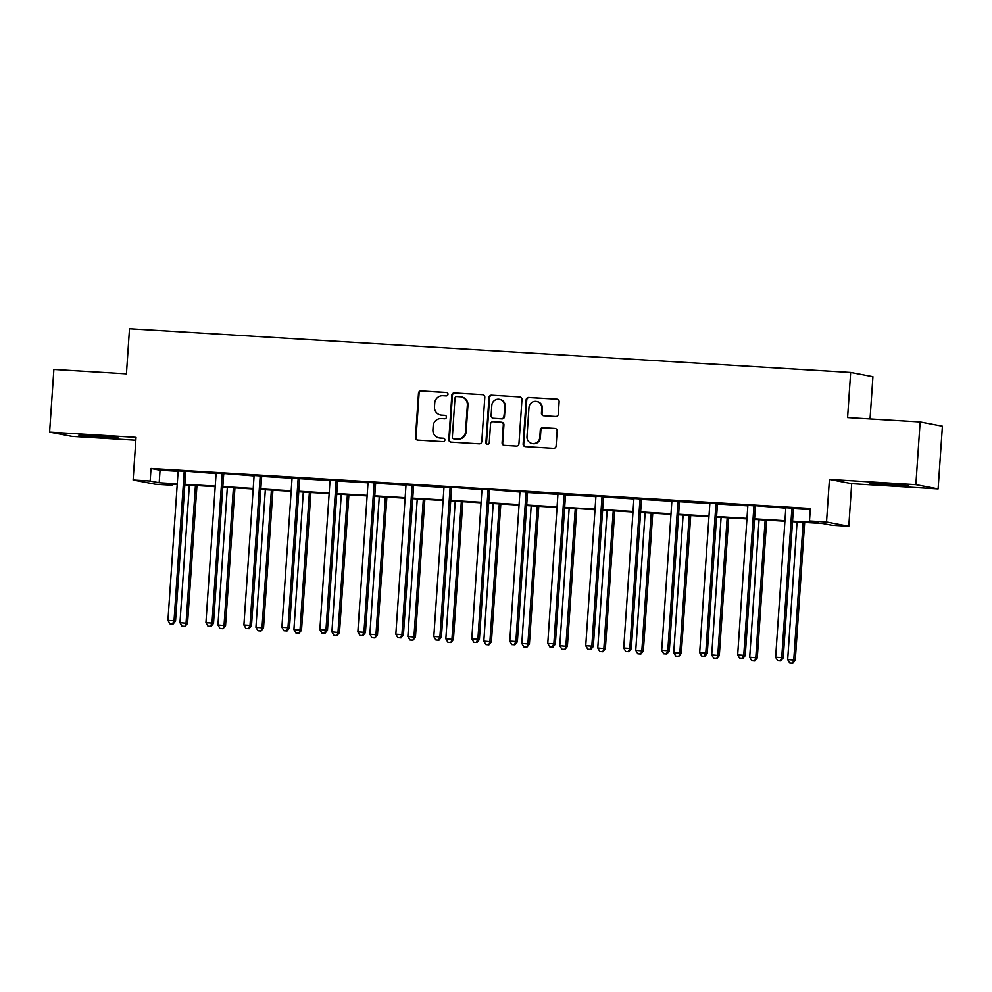 <?xml version="1.0" encoding="UTF-8"?>
<svg xmlns="http://www.w3.org/2000/svg" width="992" height="992" viewBox="0 0 992 992"><rect width="100%" height="100%" fill="white"/><g stroke="black" fill="none" stroke-linecap="round" stroke-linejoin="round"><path stroke-width="1.49" d="M447.987 394.295A1.724 1.674 -79.2 0 0 446.437 392.472L421.042 390.935A2.468 2.393 -79.2 0 0 418.488 393.241L415.462 437.534A2.468 2.393 -79.2 0 0 417.682 440.138L443.077 441.676A1.724 1.674 -79.2 0 0 444.875 440.064A1.724 1.674 -79.2 0 0 443.312 438.241L440.026 438.042A7.899 7.663 -79.2 0 1 432.921 429.697L433.169 426.014A7.899 7.663 -79.2 0 1 441.353 418.599L444.639 418.798A1.724 1.674 -79.2 0 0 446.425 417.173A1.724 1.674 -79.2 0 0 444.875 415.35L441.589 415.152A7.899 7.663 -79.2 0 1 434.471 406.819L434.732 403.124A7.899 7.663 -79.2 0 1 442.916 395.721L446.202 395.92A1.724 1.674 -79.2 0 0 447.987 394.295M884.566 483.6L869.699 483.154L877.188 484.133L908.821 485.82L884.566 483.6M93.769 435.649L78.901 435.203L86.391 436.182L118.023 437.869L93.769 435.649M555.718 416.516A2.468 2.393 -79.2 0 0 558.285 414.197L559.128 401.772A2.468 2.393 -79.2 0 0 556.909 399.168L528.699 397.457A2.468 2.393 -79.2 0 0 526.144 399.776L523.131 444.069A2.468 2.393 -79.2 0 0 525.351 446.673L553.548 448.384A2.468 2.393 -79.2 0 0 556.103 446.065L557.132 431.049A2.468 2.393 -79.2 0 0 554.912 428.445L542.835 427.713A2.468 2.393 -79.2 0 0 540.28 430.032L539.772 437.472A6.597 6.398 -79.2 0 1 532.146 443.573A6.597 6.398 -79.2 0 1 526.988 436.703L528.972 407.538A6.597 6.398 -79.2 0 1 536.61 401.45A6.597 6.398 -79.2 0 1 541.756 408.32L541.434 413.18A2.468 2.393 -79.2 0 0 543.653 415.784L555.718 416.516M920.142 421.984L942.4 426.225L938.122 488.895L915.864 484.654L920.142 421.984L847.59 417.595L850.665 372.471L129.506 328.736L126.43 373.86L53.878 369.458L49.6 432.128L136.028 437.373L133.126 479.992L150.164 481.021L151.02 468.484L810.34 508.462L809.484 520.998L826.534 522.028L848.792 526.268L831.742 525.239L822.728 523.516L792.521 521.693M915.864 484.654L829.436 479.421L826.534 522.028M484.803 397.271A2.468 2.393 -79.2 0 0 482.583 394.667L454.386 392.956A2.468 2.393 -79.2 0 0 451.819 395.262L448.806 439.555A2.468 2.393 -79.2 0 0 451.025 442.159L479.223 443.87A2.468 2.393 -79.2 0 0 481.777 441.552L484.803 397.271M491.536 395.2L519.746 396.912A2.468 2.393 -79.2 0 1 521.966 399.516L518.94 443.808A2.468 2.393 -79.2 0 1 516.386 446.127L504.32 445.396A2.468 2.393 -79.2 0 1 502.101 442.792L503.316 424.824A2.468 2.393 -79.2 0 0 501.096 422.22L493.098 421.736A2.468 2.393 -79.2 0 0 490.532 424.055L489.267 442.754A1.724 1.674 -79.2 0 1 487.27 444.342A1.724 1.674 -79.2 0 1 485.919 442.544L488.982 397.519A2.468 2.393 -79.2 0 1 491.536 395.2L519.746 396.912M49.6 432.128L71.858 436.368L135.842 440.25M870.046 418.946L872.923 376.712L850.665 372.471M151.02 468.484L160.047 470.208L178.014 471.299M186.149 471.188L215.996 473.593M224.13 473.482L253.977 475.9M261.838 476.383L291.958 478.206M299.82 478.677L329.939 480.512M337.801 480.984L367.92 482.806M375.782 483.29L405.902 485.113M413.763 485.584L443.883 487.419M452.017 487.308L481.864 489.713M489.998 489.602L519.845 492.02M527.707 492.503L557.826 494.326M565.688 494.797L595.808 496.632M603.669 497.104L633.789 498.926M641.65 499.41L671.77 501.233M679.632 501.716L709.751 503.539M717.613 504.01L747.732 505.846M755.867 505.734L785.714 508.14M793.575 508.623L810.266 509.628M186.062 471.374L177.89 470.878M224.043 473.68L215.872 473.184M262.024 475.974L253.853 475.478M300.006 478.28L291.834 477.784M337.987 480.587L329.815 480.091M375.968 482.893L367.796 482.397M413.949 485.187L405.778 484.691M451.93 487.494L443.759 486.998M489.912 489.8L481.74 489.304M527.893 492.094L519.721 491.61M565.874 494.4L557.702 493.904M603.855 496.707L595.684 496.211M641.836 499.013L633.677 498.517M679.818 501.307L671.658 500.811M717.799 503.614L709.64 503.118M755.78 505.92L747.621 505.424M793.761 508.226L785.602 507.73M829.436 479.421L851.694 483.662L938.122 488.895M851.694 483.662L848.792 526.268M172.509 484.096L172.422 485.262L155.384 484.232L133.126 479.992M792.558 521.147L818.512 522.722L809.484 520.998M150.164 481.021L159.191 482.744L177.258 483.836M184.859 484.294L215.239 486.142M222.84 486.601L253.22 488.436M260.822 488.907L291.202 490.742M298.803 491.201L329.183 493.049M336.784 493.508L367.164 495.355M374.765 495.814L405.145 497.649M412.746 498.108L443.126 499.956M450.728 500.414L481.108 502.262M488.709 502.721L519.089 504.556M526.69 505.027L557.07 506.862M564.671 507.321L595.051 509.169M602.652 509.628L633.032 511.475M640.634 511.934L671.014 513.769M678.615 514.24L708.995 516.076M716.596 516.534L746.976 518.382M754.577 518.841L784.957 520.688M177.221 484.381L163.407 483.538L172.422 485.262M784.92 521.234L754.54 519.386M746.939 518.928L716.559 517.08M708.958 516.621L678.578 514.786M670.976 514.315L640.596 512.48M632.995 512.021L602.615 510.173M595.014 509.714L564.634 507.867M557.033 507.408L526.653 505.573M519.052 505.102L488.672 503.266M481.07 502.808L450.69 500.96M443.089 500.501L412.709 498.654M405.108 498.195L374.728 496.36M367.127 495.901L336.747 494.053M329.146 493.594L298.766 491.747M291.164 491.288L260.784 489.44M253.183 488.982L222.803 487.146M215.202 486.688L184.822 484.84M160.047 470.208L159.191 482.744M440.646 415.04L441.254 415.152A7.899 7.663 -79.2 0 0 442.184 415.264L441.589 415.152M445.371 415.462L442.184 415.264M439.084 437.918L439.692 438.03A7.899 7.663 -79.2 0 0 440.634 438.154L440.026 438.042M443.808 438.34L440.634 438.154M446.921 392.572L421.65 391.046A2.468 2.393 -79.2 0 0 419.083 393.365L416.07 437.646A2.468 2.393 -79.2 0 0 417.694 440.138M482.583 394.667L454.981 393.068A2.468 2.393 -79.2 0 0 452.426 395.386L449.401 439.667A2.468 2.393 -79.2 0 0 451.038 442.159M456.779 396.552A1.724 1.674 -79.2 0 0 454.981 398.176L452.34 437.05A1.724 1.674 -79.2 0 0 453.89 438.873L457.349 439.084A7.899 7.663 -79.2 0 0 465.533 431.681L467.356 405.108A7.899 7.663 -79.2 0 0 460.238 396.763L456.779 396.552M461.181 396.887L461.788 396.998A7.899 7.663 -79.2 0 1 467.951 405.22L466.141 431.793A7.899 7.663 -79.2 0 1 457.957 439.208L454.485 438.997M501.394 422.257L501.989 422.369A2.468 2.393 -79.2 0 1 503.924 424.936L502.696 442.903A2.468 2.393 -79.2 0 0 504.333 445.396M492.144 395.324A2.468 2.393 -79.2 0 0 489.589 397.631L486.514 442.668A1.724 1.674 -79.2 0 0 487.568 444.379M504.593 406.187A6.597 6.398 -79.2 0 0 499.435 399.317A6.597 6.398 -79.2 0 0 491.809 405.418L491.102 415.685A2.468 2.393 -79.2 0 0 493.334 418.289L501.332 418.773A2.468 2.393 -79.2 0 0 503.886 416.466L505.188 406.298A6.597 6.398 -79.2 0 0 500.03 399.429L499.435 399.317M493.036 418.252L493.632 418.364A2.468 2.393 -79.2 0 0 493.929 418.401L493.334 418.289M505.188 406.298L504.494 416.578A2.468 2.393 -79.2 0 1 501.94 418.897L493.929 418.401M536.61 401.45L537.205 401.562A6.597 6.398 -79.2 0 1 542.364 408.431L542.029 413.292A2.468 2.393 -79.2 0 0 543.666 415.784M532.146 443.573L532.754 443.684A6.597 6.398 -79.2 0 0 540.38 437.596L539.772 437.472M554.912 428.445L543.442 427.837A2.468 2.393 -79.2 0 0 540.888 430.144L540.38 437.596M556.909 399.168L529.306 397.569A2.468 2.393 -79.2 0 0 526.752 399.888L523.726 444.18A2.468 2.393 -79.2 0 0 525.363 446.673M189.36 485.113L179.974 622.691L187.562 623.348L196.962 485.572M184.462 626.299L182.032 626.15L185.07 626.411L186.062 623.063L195.436 485.485M182.032 626.15L179.974 622.691M187.562 623.348L185.07 626.411M184.562 471.088L184.388 471.448A2.517 2.443 -79.2 0 0 184.152 472.366L174.034 620.769L167.946 620.397L178.064 472.006A2.517 2.443 -79.2 0 0 177.952 471.051L177.828 470.679M184.388 471.448L185.888 471.733A2.517 2.443 -79.2 0 0 185.653 472.651L175.534 621.054L174.034 620.769L172.434 624.005L170.004 623.856L172.434 624.005M173.03 624.117L175.534 621.054M167.946 620.397L170.004 623.856M227.342 487.419L217.955 624.997L225.544 625.654L234.943 487.878M222.444 628.606L220.013 628.457L223.051 628.717L224.043 625.369L233.418 487.791M220.013 628.457L217.955 624.997M225.544 625.654L223.051 628.717M265.323 489.726L255.936 627.304L263.525 627.961L272.924 490.184M260.425 630.9L257.994 630.751L261.032 631.024L262.024 627.676L271.399 490.085M257.994 630.751L255.936 627.304M263.525 627.961L261.032 631.024M222.543 473.395L222.369 473.742A2.517 2.443 -79.2 0 0 222.134 474.672L212.015 623.075L205.927 622.703L216.045 474.3A2.517 2.443 -79.2 0 0 215.934 473.358L215.81 472.986M222.369 473.742L223.87 474.04A2.517 2.443 -79.2 0 0 223.634 474.957L213.516 623.36L212.015 623.075L210.416 626.312L207.985 626.163L210.416 626.312M211.023 626.423L213.516 623.36M205.927 622.703L207.985 626.163M260.524 475.689L260.35 476.048A2.517 2.443 -79.2 0 0 260.115 476.978L249.996 625.382L243.908 625.01L254.026 476.606A2.517 2.443 -79.2 0 0 253.915 475.664L253.791 475.28M262.111 475.788L261.851 476.334A2.517 2.443 -79.2 0 0 261.615 477.264L251.497 625.667L249.996 625.382L248.397 628.618L245.966 628.469L248.397 628.618M249.004 628.73L251.497 625.667M243.908 625.01L245.966 628.469M303.304 492.02L293.917 629.61L301.506 630.255L310.905 492.491M298.406 633.206L295.976 633.057L299.014 633.318L300.006 629.97L309.38 492.392M295.976 633.057L293.917 629.61M301.506 630.255L299.014 633.318M341.285 494.326L331.898 631.904L339.487 632.561L348.886 494.785M336.387 635.512L333.957 635.364L336.995 635.624L337.987 632.276L347.374 494.698M333.957 635.364L331.898 631.904M339.487 632.561L336.995 635.624M379.266 496.632L369.88 634.21L377.468 634.868L386.868 497.091M374.368 637.819L371.938 637.67L374.976 637.93L375.968 634.582L385.355 497.004M371.938 637.67L369.88 634.21M377.468 634.868L374.976 637.93M298.505 477.995L298.332 478.355A2.517 2.443 -79.2 0 0 298.096 479.285L287.978 627.676L281.889 627.316L292.008 478.913A2.517 2.443 -79.2 0 0 291.896 477.958L291.772 477.586M300.092 478.094L299.832 478.64A2.517 2.443 -79.2 0 0 299.596 479.57L289.478 627.973L287.978 627.676L286.378 630.912L283.948 630.763L286.378 630.912M286.986 631.024L289.478 627.973M281.889 627.316L283.948 630.763M336.486 480.302L336.313 480.661A2.517 2.443 -79.2 0 0 336.077 481.579L325.959 629.982L319.87 629.61L329.989 481.219A2.517 2.443 -79.2 0 0 329.877 480.264L329.753 479.892M338.074 480.401L337.813 480.946A2.517 2.443 -79.2 0 0 337.578 481.864L327.459 630.267L325.959 629.982L324.359 633.218L321.929 633.07L324.359 633.218M324.967 633.33L327.459 630.267M319.87 629.61L321.929 633.07M374.468 482.596L374.294 482.955A2.517 2.443 -79.2 0 0 374.058 483.885L363.94 632.288L357.852 631.916L367.97 483.513A2.517 2.443 -79.2 0 0 367.858 482.571L367.734 482.199M376.055 482.695L375.794 483.253A2.517 2.443 -79.2 0 0 375.559 484.17L365.44 632.574L363.94 632.288L362.34 635.525L359.91 635.376L362.34 635.525M362.948 635.636L365.44 632.574M357.852 631.916L359.91 635.376M417.248 498.939L407.861 636.517L415.45 637.174L424.849 499.398M412.35 640.113L409.919 639.964L412.957 640.237L413.949 636.876L423.336 499.298M409.919 639.964L407.861 636.517M415.45 637.174L412.957 640.237M412.449 484.902L412.275 485.262A2.517 2.443 -79.2 0 0 412.04 486.192L401.921 634.595L395.833 634.223L405.951 485.82A2.517 2.443 -79.2 0 0 405.84 484.877L405.716 484.493M414.036 485.001L413.776 485.547A2.517 2.443 -79.2 0 0 413.54 486.477L403.422 634.88L401.921 634.595L400.322 637.819L397.891 637.682L400.322 637.819M400.929 637.943L403.422 634.88M395.833 634.223L397.891 637.682M455.229 501.233L445.842 638.811L453.431 639.468L462.83 501.704M450.331 642.419L447.9 642.27L450.938 642.531L451.93 639.183L461.317 501.605M447.9 642.27L445.842 638.811M453.431 639.468L450.938 642.531M450.43 487.208L450.256 487.568A2.517 2.443 -79.2 0 0 450.021 488.486L439.902 636.889L433.814 636.529L443.932 488.126A2.517 2.443 -79.2 0 0 443.821 487.171L443.697 486.799M450.256 487.568L451.757 487.853A2.517 2.443 -79.2 0 0 451.521 488.783L441.403 637.174L439.902 636.889L438.303 640.125L435.872 639.976L438.303 640.125M438.91 640.237L441.403 637.174M433.814 636.529L435.872 639.976M493.21 503.539L483.823 641.117L491.412 641.774L500.811 503.998M488.312 644.726L485.882 644.577L488.92 644.837L489.912 641.489L499.298 503.911M485.882 644.577L483.823 641.117M491.412 641.774L488.92 644.837M488.411 489.515L488.238 489.874A2.517 2.443 -79.2 0 0 488.002 490.792L477.884 639.195L471.795 638.823L481.914 490.42A2.517 2.443 -79.2 0 0 481.802 489.478L481.678 489.106M488.238 489.874L489.738 490.16A2.517 2.443 -79.2 0 0 489.502 491.077L479.384 639.48L477.884 639.195L476.284 642.432L473.854 642.283L476.284 642.432M476.892 642.543L479.384 639.48M471.795 638.823L473.854 642.283M531.191 505.846L521.804 643.424L529.406 644.081L538.792 506.304M526.293 647.032L523.863 646.883L526.901 647.144L527.893 643.796L537.28 506.218M523.863 646.883L521.804 643.424M529.406 644.081L526.901 647.144M526.392 491.809L526.219 492.168A2.517 2.443 -79.2 0 0 525.983 493.098L515.865 641.502L509.776 641.13L519.895 492.726A2.517 2.443 -79.2 0 0 519.783 491.784L519.659 491.4M527.98 491.908L527.719 492.454A2.517 2.443 -79.2 0 0 527.484 493.384L517.365 641.787L515.865 641.502L514.265 644.738L511.835 644.589L514.265 644.738M514.873 644.85L517.365 641.787M509.776 641.13L511.835 644.589M569.172 508.152L559.786 645.73L567.387 646.387L576.774 508.611M564.274 649.326L561.844 649.177L564.882 649.438L565.874 646.09L575.261 508.512M561.844 649.177L559.786 645.73M567.387 646.387L564.882 649.438M564.374 494.115L564.2 494.475A2.517 2.443 -79.2 0 0 563.964 495.405L553.846 643.808L547.758 643.436L557.876 495.033A2.517 2.443 -79.2 0 0 557.764 494.09L557.64 493.706M565.961 494.214L565.713 494.76A2.517 2.443 -79.2 0 0 565.465 495.69L555.346 644.093L553.846 643.808L552.246 647.032L549.816 646.883L552.246 647.032M552.854 647.156L555.346 644.093M547.758 643.436L549.816 646.883M607.154 510.446L597.767 648.024L605.368 648.681L614.755 510.905M602.256 651.632L599.825 651.484L602.863 651.744L603.855 648.396L613.242 510.818M599.825 651.484L597.767 648.024M605.368 648.681L602.863 651.744M602.355 496.422L602.181 496.781A2.517 2.443 -79.2 0 0 601.946 497.699L591.827 646.102L585.739 645.742L595.857 497.339A2.517 2.443 -79.2 0 0 595.746 496.384L595.622 496.012M603.942 496.521L603.694 497.066A2.517 2.443 -79.2 0 0 603.446 497.996L593.328 646.387L591.827 646.102L590.228 649.338L587.797 649.19L590.228 649.338M590.835 649.45L593.328 646.387M585.739 645.742L587.797 649.19M645.135 512.752L635.748 650.33L643.349 650.988L652.736 513.211M640.249 653.939L637.806 653.79L640.844 654.05L641.836 650.702L651.223 513.124M637.806 653.79L635.748 650.33M643.349 650.988L640.844 654.05M640.336 498.728L640.162 499.088A2.517 2.443 -79.2 0 0 639.927 500.005L629.808 648.408L623.72 648.036L633.838 499.633A2.517 2.443 -79.2 0 0 633.727 498.691L633.603 498.319M641.923 498.815L641.675 499.373A2.517 2.443 -79.2 0 0 641.427 500.29L631.309 648.694L629.808 648.408L628.209 651.645L625.778 651.496L628.209 651.645M628.816 651.756L631.309 648.694M623.72 648.036L625.778 651.496M683.116 515.059L673.729 652.637L681.33 653.294L690.717 515.518M678.23 656.233L675.788 656.096L678.826 656.357L679.818 653.009L689.204 515.418M675.788 656.096L673.729 652.637M681.33 653.294L678.826 656.357M678.317 501.022L678.144 501.382A2.517 2.443 -79.2 0 0 677.908 502.312L667.79 650.715L661.701 650.343L671.82 501.94A2.517 2.443 -79.2 0 0 671.708 500.997L671.584 500.613M679.904 501.121L679.656 501.667A2.517 2.443 -79.2 0 0 679.408 502.597L669.29 651L667.79 650.715L666.19 653.951L663.76 653.802L666.19 653.951M666.798 654.063L669.29 651M661.701 650.343L663.76 653.802M721.097 517.353L711.71 654.943L719.312 655.588L728.698 517.824M716.212 658.539L713.769 658.39L716.807 658.651L717.799 655.303L727.186 517.725M713.769 658.39L711.71 654.943M719.312 655.588L716.807 658.651M716.298 503.328L716.125 503.688A2.517 2.443 -79.2 0 0 715.889 504.618L705.771 653.009L699.682 652.649L709.801 504.246A2.517 2.443 -79.2 0 0 709.689 503.304L709.565 502.919M717.886 503.428L717.638 503.973A2.517 2.443 -79.2 0 0 717.39 504.903L707.271 653.306L705.771 653.009L704.171 656.245L701.741 656.096L704.171 656.245M704.779 656.369L707.271 653.306M699.682 652.649L701.741 656.096M759.078 519.659L749.704 657.237L757.293 657.894L766.68 520.118M754.193 660.846L751.75 660.697L754.788 660.957L755.78 657.609L765.167 520.031M751.75 660.697L749.704 657.237M757.293 657.894L754.788 660.957M754.28 505.635L754.106 505.994A2.517 2.443 -79.2 0 0 753.87 506.912L743.752 655.315L737.664 654.943L747.782 506.552A2.517 2.443 -79.2 0 0 747.67 505.598L747.559 505.226M754.106 505.994L755.619 506.28A2.517 2.443 -79.2 0 0 755.371 507.197L745.252 655.6L743.752 655.315L742.152 658.552L739.722 658.403L742.152 658.552M742.76 658.663L745.252 655.6M737.664 654.943L739.722 658.403M797.06 521.966L787.685 659.544L795.274 660.201L804.661 522.424M792.174 663.152L789.731 663.003L792.769 663.264L793.761 659.916L803.148 522.338M789.731 663.003L787.685 659.544M795.274 660.201L792.769 663.264M792.261 507.941L792.087 508.288A2.517 2.443 -79.2 0 0 791.852 509.218L781.733 657.622L775.645 657.25L785.763 508.846A2.517 2.443 -79.2 0 0 785.652 507.904L785.54 507.532M793.848 508.028L793.6 508.586A2.517 2.443 -79.2 0 0 793.352 509.504L783.234 657.907L781.733 657.622L780.134 660.858L777.703 660.709L780.134 660.858M780.741 660.97L783.234 657.907M775.645 657.25L777.703 660.709M184.152 472.366L185.653 472.651M222.134 474.672L223.634 474.957M260.35 476.048L261.851 476.334M260.115 476.978L261.615 477.264M298.332 478.355L299.832 478.64M298.096 479.285L299.596 479.57M336.313 480.661L337.813 480.946M336.077 481.579L337.578 481.864M374.294 482.955L375.794 483.253M374.058 483.885L375.559 484.17M412.275 485.262L413.776 485.547M412.04 486.192L413.54 486.477M450.021 488.486L451.521 488.783M488.002 490.792L489.502 491.077M526.219 492.168L527.719 492.454M525.983 493.098L527.484 493.384M564.2 494.475L565.713 494.76M563.964 495.405L565.465 495.69M602.181 496.781L603.694 497.066M601.946 497.699L603.446 497.996M640.162 499.088L641.675 499.373M639.927 500.005L641.427 500.29M678.144 501.382L679.656 501.667M677.908 502.312L679.408 502.597M716.125 503.688L717.638 503.973M715.889 504.618L717.39 504.903M753.87 506.912L755.371 507.197M792.087 508.288L793.6 508.586M791.852 509.218L793.352 509.504"/></g></svg>
